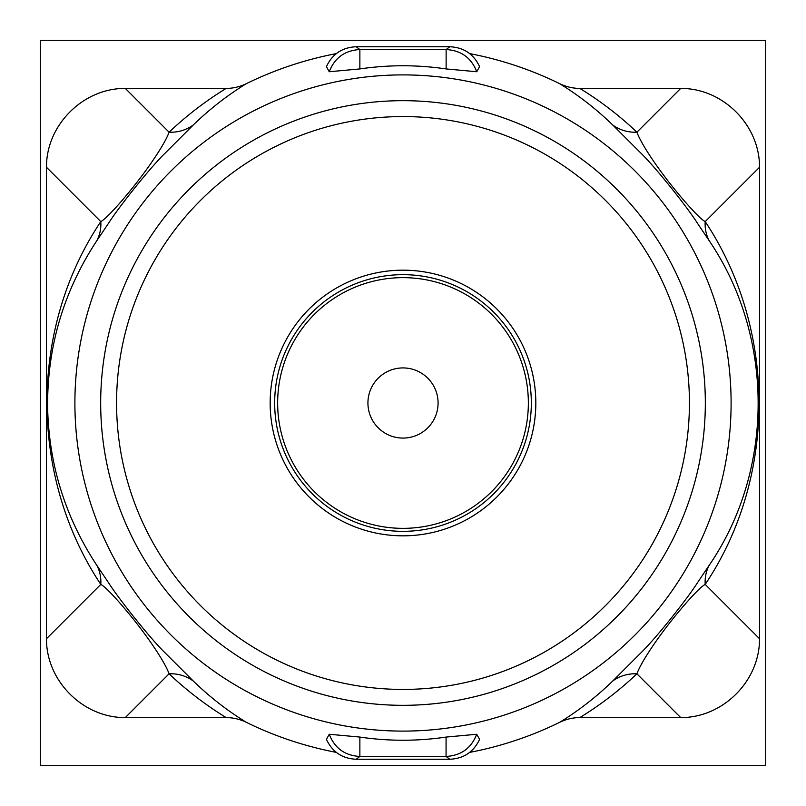 <?xml version="1.0" encoding="UTF-8"?>
<svg xmlns="http://www.w3.org/2000/svg" width="806" height="806" viewBox="0 0 806 806"><rect width="100%" height="100%" fill="white"/><g stroke="black" fill="none" stroke-linecap="round" stroke-linejoin="round"><path stroke-width="1.21" d="M277.647 403A125.353 125.353 0 0 1 465.677 294.442A125.353 125.353 0 0 1 465.677 511.558A125.353 125.353 0 0 1 277.647 403M367.929 403A35.071 35.071 0 0 1 420.541 372.624A35.071 35.071 0 0 1 420.541 433.376A35.071 35.071 0 0 1 367.929 403M336.334 53.609A355.688 355.688 0 0 0 246.334 83.673A37.358 29.782 -18.7 0 1 226.154 88.418C205.631 101.002 186.609 115.59 169.089 132.194C166.54 139.206 160.253 149.926 150.208 164.374C133.101 188.906 107.611 218.295 100.8 221.59C28.804 329.039 29.338 476.94 100.8 584.41L46.476 638.735C46.184 680.939 83.109 717.874 125.313 717.582L226.154 717.582A37.358 29.792 18.7 0 1 246.334 722.327A355.688 355.688 0 0 0 336.334 752.391M469.666 752.391A355.688 355.688 0 0 0 559.666 722.327A37.358 29.782 -18.7 0 1 579.846 717.582L680.687 717.582C722.891 717.874 759.816 680.939 759.524 638.735L705.2 584.41C777.196 476.961 776.662 329.06 705.2 221.59A40.3 37.56 -33.1 0 0 709.038 240.48C774.244 336.203 774.768 469.817 709.038 565.52L697.583 582.547C687.196 599.019 655.792 638.382 641.244 652.517L612.661 681.07C596.511 696.777 578.849 710.529 559.666 722.327M759.534 637.294L759.534 168.706L759.524 638.735M680.687 88.418L636.911 132.194C639.501 139.277 645.818 150.037 655.862 164.474C672.738 188.685 698.429 218.355 705.2 221.59L759.524 167.265C759.816 125.061 722.891 88.126 680.687 88.418L579.846 88.418A37.358 29.792 18.7 0 1 559.666 83.673A355.688 355.688 0 0 0 469.666 53.609M226.154 88.418L125.313 88.418C83.109 88.126 46.184 125.061 46.476 167.265L100.8 221.59A40.3 37.56 -146.9 0 1 96.962 240.48L108.357 223.534C118.391 207.525 150.188 167.618 164.767 153.483L193.339 124.93C209.489 109.223 227.151 95.471 246.334 83.673M46.466 168.706L46.466 637.294L46.476 167.265M759.524 167.265L759.534 168.706M46.476 638.735L46.466 637.294M329.241 734.256L326.43 739.384C332.354 751.998 342.278 758.617 356.192 759.252L449.808 759.252C463.722 758.617 473.646 751.998 479.57 739.384L476.699 734.266C471.268 748.22 461.062 755.615 446.071 756.441L359.869 756.441C344.908 755.625 334.692 748.23 329.241 734.256L359.869 737.067C388.603 741.298 417.337 741.298 446.071 737.077L476.699 734.266M74.898 403A328.102 328.102 -90 0 0 567.051 687.145A328.102 328.102 -90 0 0 567.051 118.855A328.102 328.102 -90 0 0 74.898 403M47.685 409.065L47.604 403C47.957 344.091 64.409 289.918 96.962 240.48M125.313 717.582L169.089 673.806C166.499 666.723 160.182 655.963 150.138 641.526C133.262 617.315 107.571 587.645 100.8 584.41A40.3 37.56 146.9 0 0 96.982 565.58C65.649 518.006 49.206 465.838 47.665 409.065M246.334 722.327C227.151 710.529 209.489 696.777 193.339 681.07L164.807 652.578C150.329 638.543 118.643 598.798 108.407 582.537L96.962 565.52M559.666 83.673C578.849 95.471 596.511 109.223 612.661 124.93L641.193 153.422C655.671 167.457 687.357 207.202 697.593 223.464L709.038 240.48M449.808 46.748C463.722 47.383 473.646 54.002 479.57 66.616L476.759 71.744L446.131 68.933C417.377 64.702 388.623 64.702 359.869 68.933L329.241 71.744L326.43 66.616C332.354 54.002 342.278 47.383 356.192 46.748L449.808 46.748A129934.635 2267.671 0 0 0 446.131 49.559C461.092 50.375 471.309 57.77 476.759 71.744M329.241 71.744C334.671 57.79 344.877 50.395 359.869 49.559L446.131 49.559L446.131 68.933M446.071 737.077L446.071 756.441A131672.956 2298.007 180 0 0 449.808 759.252M356.192 759.252A129934.635 2267.671 180 0 0 359.869 756.441L359.869 737.067M359.869 68.933L359.869 49.559A129934.635 2267.671 -0 0 0 356.192 46.748M125.313 88.418L169.089 132.194A40.3 38.507 -133.5 0 0 193.339 124.93M226.154 717.582C205.631 704.998 186.609 690.41 169.089 673.806A40.3 38.507 133.5 0 1 193.339 681.07M709.038 565.52A40.3 37.56 -146.9 0 0 705.2 584.41C698.49 587.584 672.718 617.346 655.872 641.505C645.838 655.943 639.511 666.713 636.911 673.806L680.687 717.582M579.846 88.418C600.369 101.002 619.391 115.59 636.911 132.194A40.3 38.507 -46.5 0 1 612.661 124.93M612.661 681.07A40.3 38.507 -133.5 0 1 636.911 673.806C619.391 690.41 600.369 704.998 579.846 717.582M40.3 40.3L40.3 765.7L765.7 765.7L765.7 40.3L40.3 40.3M274.665 403A128.335 128.335 90 0 1 467.168 291.863A128.335 128.335 90 0 1 467.168 514.137A128.335 128.335 90 0 1 274.665 403M270.161 403A132.839 132.839 -90 0 0 469.414 518.036A132.839 132.839 -90 0 0 469.414 287.964A132.839 132.839 -90 0 0 270.161 403M116.568 403A286.432 286.432 90 0 1 546.216 154.943A286.432 286.432 90 0 1 546.216 651.057A286.432 286.432 90 0 1 116.568 403M100.679 403A302.321 302.321 -90 0 0 554.165 664.819A302.321 302.321 -90 0 0 554.165 141.181A302.321 302.321 -90 0 0 100.679 403"/></g></svg>
